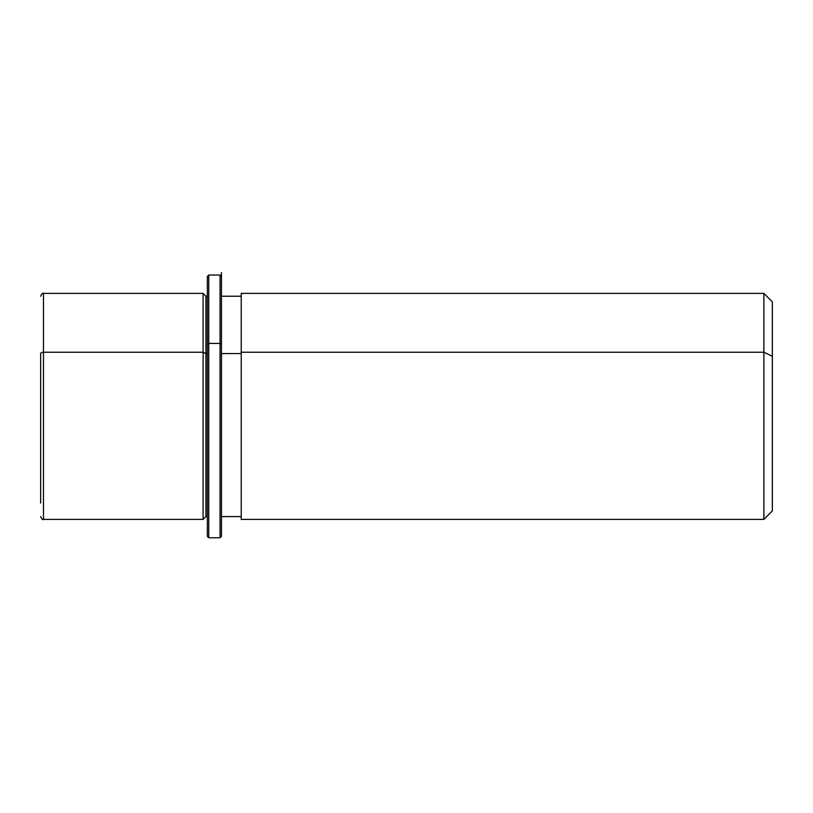 <?xml version="1.0" encoding="UTF-8"?>
<svg xmlns="http://www.w3.org/2000/svg" width="813" height="813" viewBox="0 0 813 813"><rect width="100%" height="100%" fill="white"/><g stroke="black" fill="none" stroke-linecap="round" stroke-linejoin="round"><path stroke-width="1.22" d="M203.098 352.232L205.923 353.584L205.923 516.58L205.923 353.584L203.098 352.232L203.098 293.402L203.098 519.405L203.098 352.232L43.475 352.232L203.098 352.232M207.335 296.227L205.923 296.227L205.923 353.584L207.335 353.584L205.923 353.584L205.923 296.227L203.098 293.402L43.475 293.402L43.475 352.232L43.475 293.402C42.794 292.68 41.859 293.615 40.65 296.227M221.461 353.584L241.227 353.584L221.461 353.584M241.227 352.232L241.227 293.402L763.874 293.402L772.35 301.877L772.35 356.297L763.874 352.232L763.874 519.405L241.227 519.405L241.227 352.232L763.874 352.232L763.874 293.402L763.874 352.232L241.227 352.232L241.227 516.58L221.461 516.58L221.461 344.102L221.461 536.356L221.461 272.507L221.461 296.227L241.227 296.227M763.874 352.232L772.35 356.297L772.35 510.93L763.874 519.405L763.874 352.232M772.35 456.52L772.35 356.297M40.65 353.584L40.65 503.095L40.65 353.584A2.825 1.352 0 0 1 43.475 352.232A2.825 1.352 180 0 0 40.65 353.584M40.65 516.58C41.849 519.182 42.784 520.127 43.475 519.405L43.475 352.232L43.475 519.405L203.098 519.405L205.923 516.58L207.335 516.58L207.335 344.102L208.748 343.421L208.748 537.769L208.748 343.421L207.335 344.102L207.335 276.45L208.748 275.038L208.748 343.421L208.748 275.038L220.049 275.038L220.049 343.421L208.748 343.421L220.049 343.421L220.049 537.769L220.049 343.421L221.461 344.102L220.049 343.421L220.049 275.038L221.461 276.45L221.461 344.102M221.461 536.356L220.049 537.769L208.748 537.769L207.335 536.356L207.335 344.102"/></g></svg>
